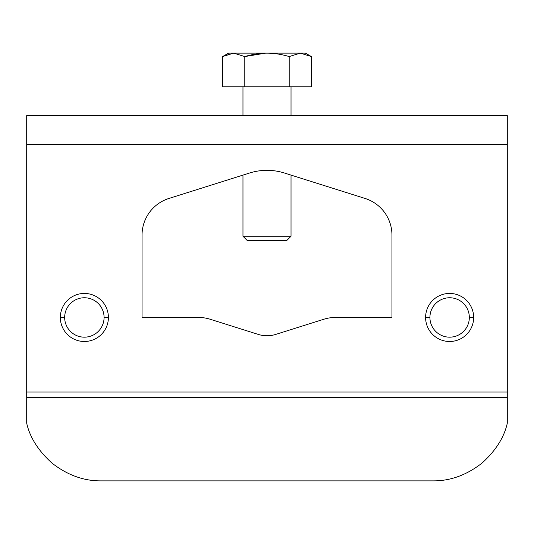 <?xml version="1.0" encoding="UTF-8"?>
<svg xmlns="http://www.w3.org/2000/svg" width="534" height="534" viewBox="0 0 534 534"><rect width="100%" height="100%" fill="white"/><g stroke="black" fill="none" stroke-linecap="round" stroke-linejoin="round"><path stroke-width="0.8" d="M26.7 115.611L26.7 423.195L26.7 397.543L507.3 397.543L507.3 423.195C504.149 437.406 495.712 450.716 481.988 463.118C466.576 475.133 450.195 481.047 432.847 480.867L101.153 480.867L432.847 480.867C450.195 481.047 466.576 475.133 481.988 463.118C495.712 450.716 504.149 437.406 507.3 423.195L507.3 392.036L507.3 397.543L26.7 397.543L26.7 392.036L507.3 392.036L507.3 144.447L507.3 392.036L26.7 392.036L26.7 115.611L507.3 115.611L507.3 144.447L26.7 144.447L507.3 144.447L507.3 115.611L26.7 115.611M335.399 317.463A38.448 38.448 0 0 0 323.831 319.245L275.671 334.431A28.836 28.836 0 0 1 258.329 334.431L210.169 319.245A38.448 38.448 0 0 0 198.601 317.463L142.044 317.463L142.044 235.114A38.448 38.448 0 0 1 168.931 198.448L249.658 172.996A57.672 57.672 0 0 1 284.342 172.996L365.069 198.448A38.448 38.448 0 0 1 391.956 235.114L391.956 317.463L335.399 317.463A38.448 38.448 0 0 0 323.831 319.245L275.671 334.431A28.836 28.836 0 0 1 258.329 334.431L210.169 319.245A38.448 38.448 0 0 0 198.601 317.463L142.044 317.463L142.044 235.114A38.448 38.448 0 0 1 168.931 198.448L249.658 172.996A57.672 57.672 0 0 1 284.342 172.996L365.069 198.448A38.448 38.448 0 0 1 391.956 235.114L391.956 317.463L335.399 317.463M101.153 480.867C83.805 481.047 67.424 475.133 52.012 463.118C38.288 450.709 29.851 437.406 26.7 423.195C29.851 437.406 38.288 450.709 52.012 463.118C67.424 475.133 83.805 481.047 101.153 480.867L432.847 480.867L101.153 480.867M242.97 175.105L242.97 236.242L242.97 175.105M291.03 236.242L291.03 175.105L291.03 236.242L242.97 236.242L291.03 236.242L286.705 240.567L247.295 240.567L242.97 236.242L247.295 240.567L286.705 240.567L291.03 236.242M108.402 317.463A24.03 24.03 0 0 0 84.372 293.433A24.03 24.03 0 0 0 60.342 317.463A24.03 24.03 0 0 0 84.372 341.493A24.03 24.03 0 0 0 108.402 317.463A24.03 24.03 0 0 1 84.372 341.493A24.03 24.03 0 0 1 60.342 317.463L64.667 317.463A19.705 19.705 0 0 0 84.372 337.168A19.705 19.705 0 0 0 104.077 317.463L108.402 317.463L104.077 317.463A19.705 19.705 0 0 1 84.372 337.168A19.705 19.705 0 0 1 64.667 317.463A19.705 19.705 0 0 1 84.372 297.758A19.705 19.705 0 0 1 104.077 317.463A19.705 19.705 0 0 0 84.372 297.758A19.705 19.705 0 0 0 64.667 317.463L60.342 317.463A24.03 24.03 0 0 1 84.372 293.433A24.03 24.03 0 0 1 108.402 317.463M473.658 317.463A24.03 24.03 0 0 0 449.628 293.433A24.03 24.03 0 0 0 425.598 317.463A24.03 24.03 0 0 0 449.628 341.493A24.03 24.03 0 0 0 473.658 317.463A24.03 24.03 0 0 1 449.628 341.493A24.03 24.03 0 0 1 425.598 317.463L429.923 317.463A19.705 19.705 0 0 0 449.628 337.168A19.705 19.705 0 0 0 469.333 317.463L473.658 317.463L469.333 317.463A19.705 19.705 0 0 1 449.628 337.168A19.705 19.705 0 0 1 429.923 317.463A19.705 19.705 0 0 1 449.628 297.758A19.705 19.705 0 0 1 469.333 317.463A19.705 19.705 0 0 0 449.628 297.758A19.705 19.705 0 0 0 429.923 317.463L425.598 317.463A24.03 24.03 0 0 1 449.628 293.433A24.03 24.03 0 0 1 473.658 317.463M291.03 115.611L291.03 86.775L291.03 115.611M242.97 86.775L242.97 115.611L242.97 86.775M233.705 53.133C226.89 53.133 226.89 53.133 233.705 53.133L300.295 53.133L289.201 56.564C281.618 54.314 274.216 53.166 267 53.133C259.831 53.16 252.435 54.301 244.799 56.564L233.705 53.133L222.605 56.564L228.552 53.133L300.295 53.133L311.395 56.564L311.395 86.775L289.201 86.775L289.201 56.564L289.201 86.775L244.799 86.775L244.799 56.564L244.799 86.775L222.605 86.775L222.605 56.564L222.605 86.775L311.395 86.775L311.395 56.564L300.295 53.133L289.201 56.564C281.618 54.314 274.216 53.166 267 53.133C259.831 53.16 252.435 54.301 244.799 56.564L265.491 53.153L244.799 56.564L233.705 53.133L223.359 56.143M300.295 53.133C307.11 53.133 307.11 53.133 300.295 53.133L305.448 53.133L311.395 56.564"/></g></svg>
